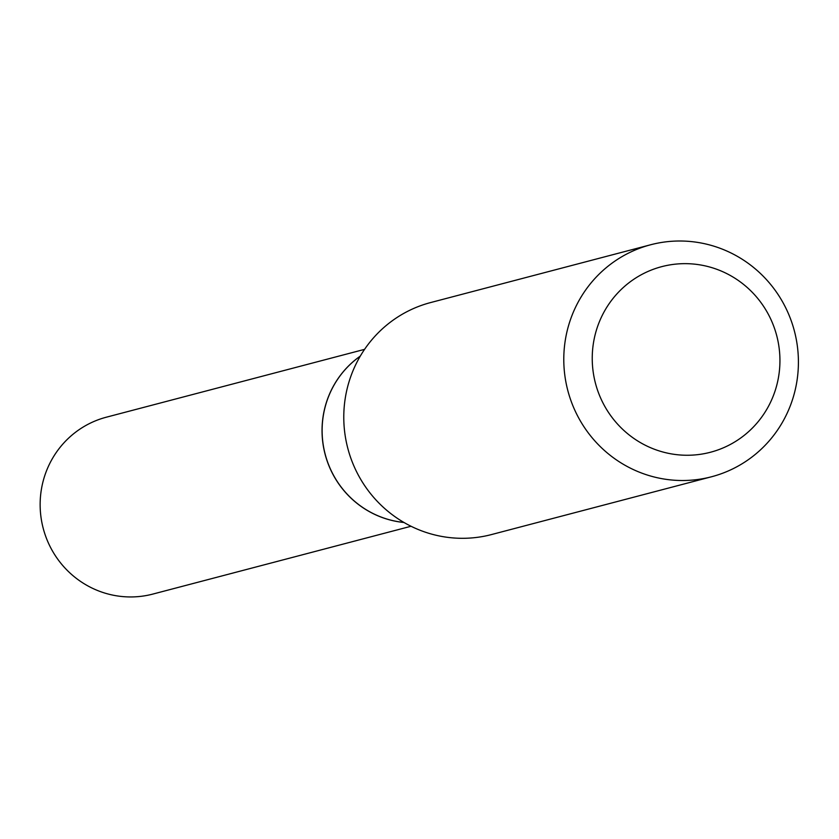 <?xml version="1.0" encoding="UTF-8"?>
<svg xmlns="http://www.w3.org/2000/svg" width="839" height="839" viewBox="0 0 839 839"><rect width="100%" height="100%" fill="white"/><g stroke="black" fill="none" stroke-linecap="round" stroke-linejoin="round"><path stroke-width="1.26" d="M364.566 349.36L106.364 417.193A91.451 89.322 75.3 0 0 41.95 522.886A91.451 89.322 75.3 0 0 152.824 594.085L411.037 526.263M360.288 356.114A91.451 89.322 75.3 0 0 323.854 448.834A91.451 89.322 75.3 0 0 403.989 522.487M704.886 453.532A95.94 93.706 75.3 0 0 778.036 341.358A95.94 93.706 75.3 0 0 667.288 265.376A95.94 93.706 75.3 0 0 594.138 377.55A95.94 93.706 75.3 0 0 704.886 453.532M704.603 478.356A119.925 117.135 75.3 0 0 711.577 476.751A119.925 117.135 75.3 0 0 795.267 334.562A119.925 117.135 75.3 0 0 657.608 243.163A119.925 117.135 75.3 0 0 650.634 244.768A119.925 117.135 75.3 0 0 566.933 386.968A119.925 117.135 75.3 0 0 704.603 478.356M650.634 244.768L430.617 302.564A119.925 117.135 75.3 0 0 346.927 444.764A119.925 117.135 75.3 0 0 484.585 536.152A119.925 117.135 75.3 0 0 491.56 534.548L711.577 476.751M360.256 356.166A91.451 89.322 75.3 0 0 325.186 454.256A91.451 89.322 75.3 0 0 403.937 522.445"/></g></svg>
